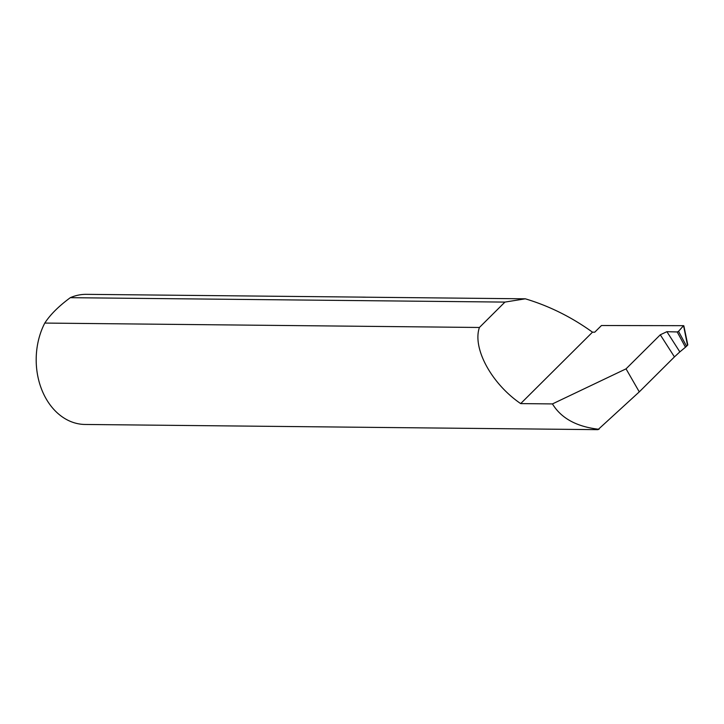 <?xml version="1.0" encoding="UTF-8"?>
<svg xmlns="http://www.w3.org/2000/svg" width="724" height="724" viewBox="0 0 724 724"><rect width="100%" height="100%" fill="white"/><g stroke="black" fill="none" stroke-linecap="round" stroke-linejoin="round"><path stroke-width="1.09" d="M677.221 331.954L666.894 331.683L679.845 351.891L685.465 347.23L677.221 331.954L678.533 331.339L686.56 346.217L687.51 345.276L683.556 325.673L601.454 325.529L594.748 332.189L592.494 332.171C571.544 317.076 549.154 305.953 525.325 298.813L362.661 297.166A65.07 49.549 -89.4 0 1 364.154 297.148A65.07 49.549 -89.4 0 1 365.647 297.193M364.154 297.148L86.4 294.342A65.07 49.549 90.6 0 0 70.309 297.682C58.798 306.143 50.291 314.605 44.788 323.067A65.07 49.549 90.6 0 0 46.137 398.797A65.07 49.549 90.6 0 0 85.079 424.463L597.988 429.658L639.283 391.874L674.442 356.896L660.288 334.796L666.894 331.683M679.845 351.891L674.442 356.896M660.288 334.796L626.043 368.851L552.448 403.92L520.674 403.603C491.46 383.684 472.22 348.19 479.415 327.474L44.788 323.067M552.448 403.92C561.236 418.327 576.756 426.789 599.019 429.296M70.309 297.682L504.936 302.089L525.325 298.813M626.043 368.851L639.283 391.874M683.556 325.673L678.533 331.339M520.674 403.603L592.494 332.171M504.936 302.089L479.415 327.474M686.56 346.217L685.465 347.23M687.8 344.959L683.845 325.818"/></g></svg>
